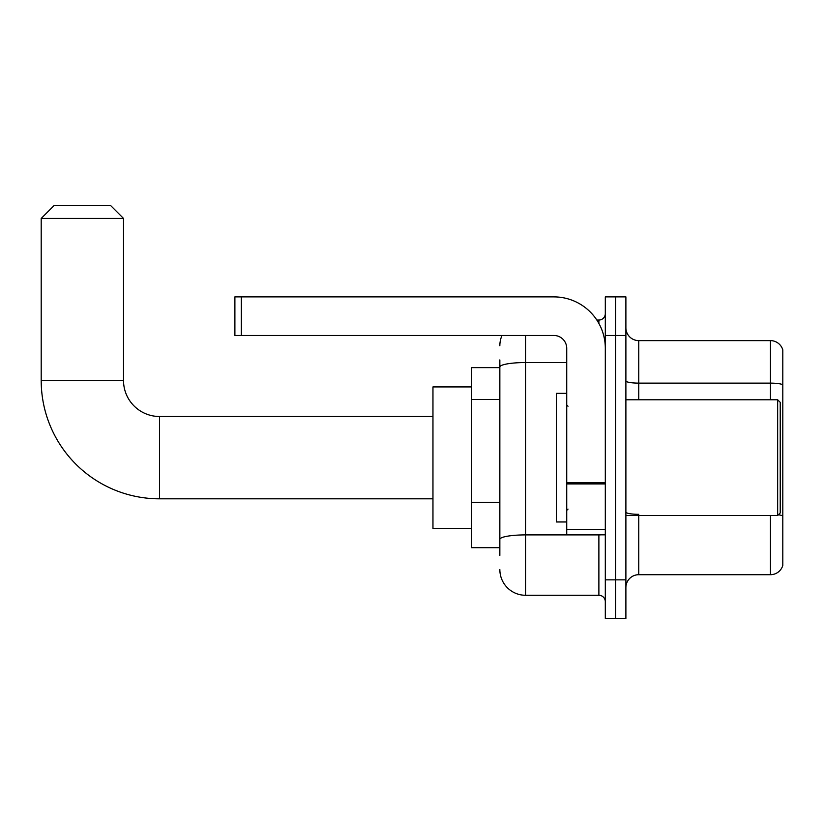 <?xml version="1.0" encoding="UTF-8"?>
<svg xmlns="http://www.w3.org/2000/svg" width="824" height="824" viewBox="0 0 824 824"><rect width="100%" height="100%" fill="white"/><g stroke="black" fill="none" stroke-linecap="round" stroke-linejoin="round"><path stroke-width="1.24" d="M499.849 555.407L499.849 367.02L499.849 367.628L471.544 367.628L471.544 547.692L499.849 547.692M605.31 579.849L605.31 618.433L615.6 618.433L615.6 579.849L615.6 618.433L625.89 618.433L625.89 579.849L615.6 579.849L615.6 335.471L615.6 579.849L605.31 579.849L605.31 335.471L615.6 335.471L615.6 296.887L615.6 335.471L625.89 335.471L625.89 579.849M625.89 335.471L625.89 296.887L605.31 296.887L605.31 335.471M525.568 335.471L525.568 595.278L598.883 595.278L598.883 534.827M596.834 320.042L598.883 320.042A6.427 6.427 0 0 0 605.31 313.604M499.849 543.83L499.849 539.36A25.719 4.47 180 0 1 525.568 534.9L598.883 534.9A6.427 1.112 0 0 0 601.108 534.827M566.727 362.55L525.568 362.55A25.719 4.47 180 0 0 499.849 367.02L499.849 359.913M605.31 601.705A6.427 6.427 0 0 0 598.883 595.278M499.849 345.761A25.719 25.719 0 0 1 501.991 335.471M525.568 595.278A25.719 25.719 0 0 1 499.849 569.559M625.89 587.564A12.865 12.865 0 0 1 638.755 574.699L770.45 574.699L770.45 515.536M782.8 349.881A12.865 12.865 0 0 0 770.45 340.621A12.865 12.865 0 0 1 782.8 349.881L782.8 565.439A12.865 12.865 0 0 1 770.45 574.699M782.8 384.736A12.865 2.235 180 0 0 770.45 383.129L770.45 340.621L638.755 340.621A12.865 12.865 0 0 1 625.89 327.756A12.865 12.865 0 0 0 638.755 340.621L638.755 399.784M782.8 384.921L782.8 515.927A12.865 2.235 180 0 0 778.392 514.794M432.961 498.819L159.526 498.819A118.326 118.326 0 0 1 41.2 380.492L41.2 218.432L54.065 205.567L110.653 205.567L123.518 218.432L41.2 218.432M159.526 498.819L159.526 416.501A36.009 36.009 0 0 1 123.518 380.492L123.518 218.432M471.544 386.919L432.961 386.919L432.961 528.4L471.544 528.4M605.31 534.827L566.727 534.827L566.727 482.823L605.31 482.823M605.31 348.336A51.449 51.449 0 0 0 553.862 296.887L241.329 296.887L241.329 335.471L553.862 335.471A12.865 12.865 0 0 1 566.727 348.336L566.727 482.823M241.329 335.471L234.892 335.471L234.892 296.887L241.329 296.887M777.66 399.784L780.225 402.349L780.225 512.961L777.66 515.536L777.66 399.784L625.89 399.784M566.727 393.347L556.437 393.347L556.437 521.963L566.727 521.963M499.849 399.516L471.544 399.516M499.849 502.403L471.544 502.403M598.883 323.43L598.883 320.042M638.755 515.536L638.755 574.699M770.45 399.784L770.45 383.129L638.755 383.129A12.865 2.235 0 0 1 625.89 380.894M638.755 514.32A12.865 2.235 -0 0 1 625.89 512.085M41.2 380.492L123.518 380.492M605.31 483.935L566.727 483.935M566.727 529.513L605.31 529.513M432.961 416.501L159.526 416.501M625.89 515.536L777.66 515.536M568.014 406.211L566.727 404.924M568.014 509.108L566.727 510.396"/></g></svg>
